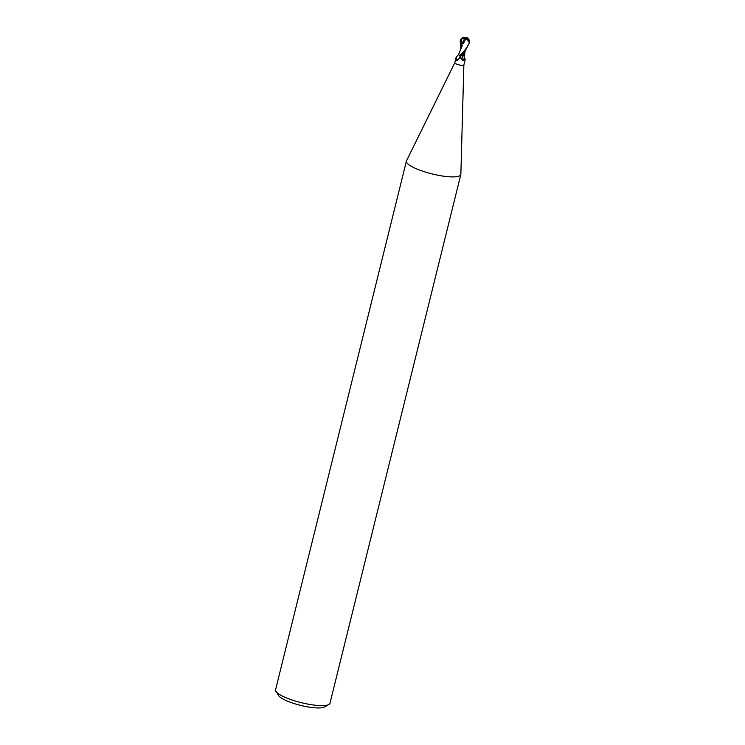 <?xml version="1.0" encoding="UTF-8"?>
<svg xmlns="http://www.w3.org/2000/svg" width="745" height="745" viewBox="0 0 745 745"><rect width="100%" height="100%" fill="white"/><g stroke="black" fill="none" stroke-linecap="round" stroke-linejoin="round"><path stroke-width="1.12" d="M463.381 55.847A4.004 0.903 13.9 0 0 464.498 55.549C463.846 56.359 464.107 57.598 465.271 59.274L463.865 65.011L460.857 174.237A28.021 6.305 13.9 0 1 460.82 174.544A28.021 6.305 13.9 0 1 447.773 176.667A28.021 6.305 13.9 0 1 419.603 170.093A28.021 6.305 13.9 0 1 406.407 161.078A28.021 6.305 13.9 0 1 406.509 160.79L454.804 62.738A4.675 1.052 13.9 0 0 454.795 62.766A4.675 1.052 13.9 0 0 456.992 64.266A4.675 1.052 13.9 0 0 461.686 65.364A4.675 1.052 13.9 0 0 463.865 65.011A4.675 1.052 13.9 0 0 463.874 64.955M462.617 55.81A5.085 5.038 44.8 0 0 463.8 59.945L462.896 60.485L461.09 58.557L460.652 55.903L465.299 50.781L469.322 42.94M460.27 56.853L459.954 55.698A4.675 1.052 13.9 0 0 460.652 55.903A4.666 1.052 13.9 0 1 459.805 55.651L458.548 54.581L462.422 45.119M460.065 57.738L456.694 60.792L456.182 60.224L456.21 57.048L458.52 54.655A4.004 0.903 13.9 0 0 458.575 54.823M456.694 60.792L456.182 60.224A4.824 4.051 6.6 0 0 459.907 55.679M406.407 161.078L275.557 689.805A28.021 6.305 13.9 0 0 275.948 691.397A28.021 6.305 13.9 0 0 316.923 705.394A28.021 6.305 13.9 0 0 328.88 704.5A28.021 6.305 13.9 0 0 329.97 703.271L460.82 174.544M275.948 691.397L278.649 695.625A24.287 5.466 13.9 0 0 314.157 707.75A24.287 5.466 13.9 0 0 324.522 706.977L328.88 704.5M465.271 59.274L463.8 59.945M463.241 43.657L465.932 38.824L467.18 39.383L469.145 42.279L469.024 43.629A4.675 1.052 -166.1 0 1 469.024 43.629L465.681 49.245L459.805 55.651M460.671 48.248L460.205 40.901L461.807 38.703L464.712 38.312L461.956 43.862L460.326 49.757M469.145 42.279A4.442 0.996 13.9 0 0 469.276 42.148A3.865 3.325 65.6 0 0 465.904 37.539L465.932 38.824M464.712 38.312L466.156 38.703M461.602 38.591A4.507 4.507 0 0 1 465.709 37.362L465.802 38.796M460.373 40.37A4.042 2.58 162.8 0 1 460.503 39.951A4.042 2.58 162.8 0 1 465.886 37.38L465.886 37.539A3.865 3.325 65.6 0 0 465.886 37.539M464.992 51.181L463.632 55.81L464.452 55.279M465.886 37.38A4.042 3.483 -114.4 0 1 468.661 39.168A4.042 3.483 -114.4 0 1 469.322 40.63A4.042 3.483 -114.4 0 1 469.257 43.042L469.276 42.148M464.582 51.703L462.636 55.81L460.82 55.763M463.66 55.81L462.636 55.81L463.66 55.81M469.257 43.042A4.675 1.052 13.9 0 0 469.331 42.921A4.675 1.052 13.9 0 0 469.331 42.893L469.443 42.176M460.801 55.791A7.022 6.956 44.8 0 0 461.09 58.557M461.807 38.703L460.885 47.382M469.276 43.145L469.331 42.921A4.675 4.675 0 0 0 469.322 40.63M456.21 57.048L454.795 62.766M465.122 50.511L464.498 55.447M465.02 51.144L464.694 52.504M468.661 39.168A4.675 4.675 0 0 0 465.876 37.25M460.503 39.951A4.675 4.675 0 0 0 460.261 40.677"/></g></svg>
